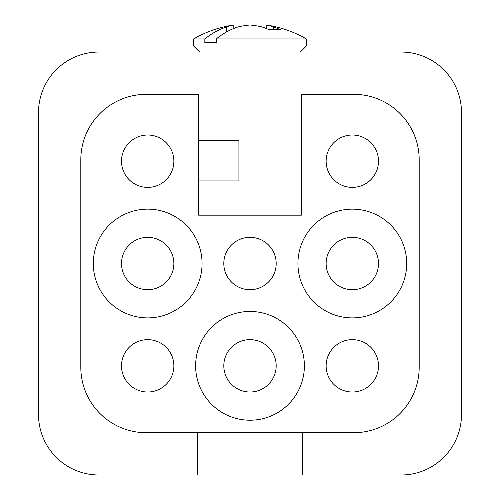 <?xml version="1.0" encoding="UTF-8"?>
<svg xmlns="http://www.w3.org/2000/svg" width="500" height="500" viewBox="0 0 500 500"><rect width="100%" height="100%" fill="white"/><g stroke="black" fill="none" stroke-linecap="round" stroke-linejoin="round"><path stroke-width="0.75" d="M93.3 263.519A54.381 54.381 0 0 1 147.681 209.137A54.381 54.381 0 0 1 202.062 263.519A54.381 54.381 0 0 1 147.681 317.9A54.381 54.381 0 0 1 93.3 263.519M173.869 365.838A26.181 26.181 0 0 1 147.681 392.019A26.181 26.181 0 0 1 121.5 365.838A26.181 26.181 0 0 1 147.681 339.65A26.181 26.181 0 0 1 173.869 365.838M353.725 432.706L146.275 432.706A65.456 65.456 0 0 1 80.812 367.244L80.812 159.787A65.456 65.456 0 0 1 146.275 94.331L198.637 94.331L198.637 215.175L301.363 215.175L301.363 94.331L353.725 94.331A65.456 65.456 0 0 1 419.188 159.787L419.188 367.244A65.456 65.456 0 0 1 353.725 432.706M304.381 365.838A54.381 54.381 0 0 1 250 420.219A54.381 54.381 0 0 1 195.619 365.838A54.381 54.381 0 0 1 250 311.456A54.381 54.381 0 0 1 304.381 365.838M173.869 161.2A26.181 26.181 0 0 1 147.681 187.381A26.181 26.181 0 0 1 121.5 161.2A26.181 26.181 0 0 1 147.681 135.019A26.181 26.181 0 0 1 173.869 161.2M406.7 263.519A54.381 54.381 0 0 1 352.319 317.9A54.381 54.381 0 0 1 297.938 263.519A54.381 54.381 0 0 1 352.319 209.137A54.381 54.381 0 0 1 406.7 263.519M276.181 263.519A26.181 26.181 0 0 1 238.369 286.975A26.181 26.181 0 0 1 250 237.331A26.181 26.181 0 0 1 276.181 263.519M378.5 161.2A26.181 26.181 0 0 1 352.319 187.381A26.181 26.181 0 0 1 326.131 161.2A26.181 26.181 0 0 1 352.319 135.019A26.181 26.181 0 0 1 378.5 161.2M378.5 365.838A26.181 26.181 0 0 1 352.319 392.019A26.181 26.181 0 0 1 326.131 365.838A26.181 26.181 0 0 1 352.319 339.65A26.181 26.181 0 0 1 378.5 365.838M198.637 140.656L238.925 140.656L238.925 180.938L198.637 180.938M326.131 263.519A26.181 26.181 0 0 1 352.319 237.331A26.181 26.181 0 0 1 378.5 263.519A26.181 26.181 0 0 1 352.319 289.7A26.181 26.181 0 0 1 326.131 263.519M226.5 31.969L226.5 26.975A111.938 57.819 -90 0 1 233.806 25L233.806 28.462M216.231 38.944L306.394 38.944A112.794 112.794 0 0 0 266.194 25A111.938 57.819 90 0 1 273.5 26.975A112.5 79.55 90 0 1 280.619 29.781A107.144 75.763 90 0 0 269.225 29.781A112.5 79.55 -90 0 0 262.106 26.975A111.938 95.844 -90 0 0 250 25A111.938 95.844 90 0 0 237.894 26.975A112.5 79.55 90 0 0 216.231 38.944L216.231 42.538L204.838 42.538L204.838 38.944A112.5 79.55 -90 0 1 226.5 26.975M197.631 432.706L197.631 475L98.944 475A60.425 60.425 0 0 1 38.519 414.575L38.519 112.456A60.425 60.425 0 0 1 98.944 52.031L401.056 52.031A60.425 60.425 0 0 1 461.481 112.456L461.481 414.575A60.425 60.425 0 0 1 401.056 475L302.369 475L302.369 432.706M273.5 26.975L273.5 29.5M276.181 365.838A26.181 26.181 0 0 1 232.181 385.019A26.181 26.181 0 0 1 250 339.65A26.181 26.181 0 0 1 276.181 365.838M266.194 25L266.194 28.462A112.5 79.55 -90 0 0 262.106 26.975M204.838 38.944L193.606 38.944L193.606 45.994L306.394 45.994L300.35 52.031M173.869 263.519A26.181 26.181 0 0 1 147.681 289.7A26.181 26.181 0 0 1 121.5 263.519A26.181 26.181 0 0 1 147.681 237.331A26.181 26.181 0 0 1 173.869 263.519M199.65 52.031L193.606 45.994M233.806 25A112.794 112.794 0 0 0 193.606 38.944M306.394 38.944L306.394 45.994"/></g></svg>
